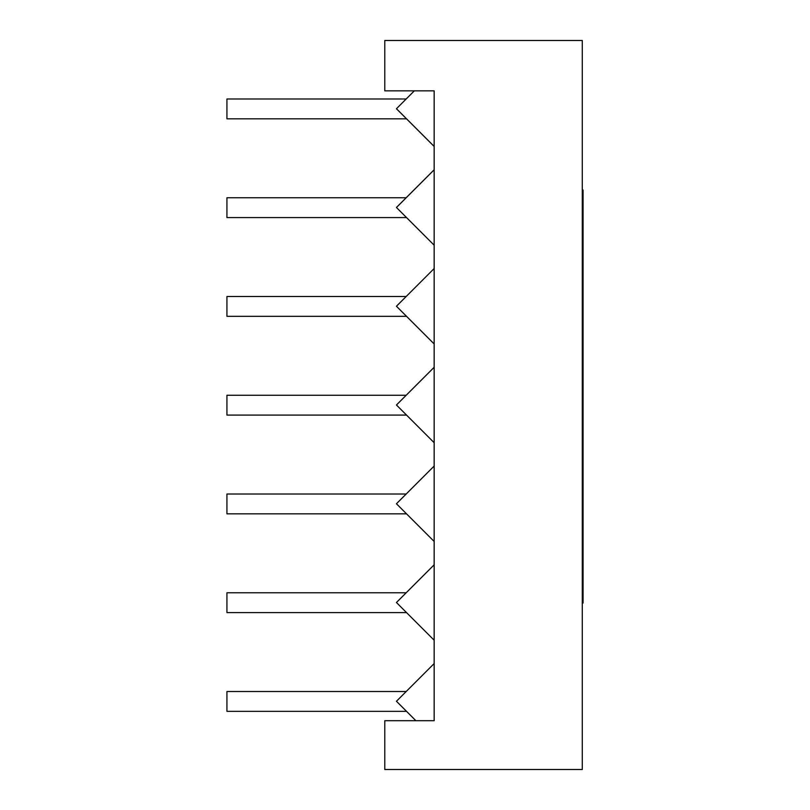 <?xml version="1.0" encoding="UTF-8"?>
<svg xmlns="http://www.w3.org/2000/svg" width="810" height="810" viewBox="0 0 810 810"><rect width="100%" height="100%" fill="white"/><g stroke="black" fill="none" stroke-linecap="round" stroke-linejoin="round"><path stroke-width="1.21" d="M384.78 769.5L582.289 769.5L582.289 40.5L384.78 40.5L384.78 90.852L434.16 90.852L434.16 720.708L384.78 720.708L384.78 769.5M582.289 385.054L583.068 385.054L583.068 367.487L582.289 367.487M582.289 240.54L583.068 240.54L583.068 367.487M582.289 386.137L583.068 386.137L583.068 385.054M582.289 189.996L583.068 189.996L583.068 240.54M582.289 602.174L583.068 602.174L583.068 603.055L582.289 603.055M582.289 602.124L583.068 602.174M582.289 398.004L583.068 398.004L583.068 386.137M582.289 406.002L583.068 406.002L582.289 405.78M583.068 398.004L583.068 405.78M582.289 601.749L583.068 601.749L582.289 601.779M582.289 419.236L583.068 419.236L583.068 601.749M583.068 406.002L583.068 419.236M406.539 711.352L396.444 701.268L406.185 691.527L226.932 691.527L226.932 711.352L406.539 711.352L415.884 720.708M406.185 691.527L434.16 663.552M406.185 98.992L396.444 108.732L406.539 118.827L226.932 118.827L226.932 98.992L406.185 98.992L414.335 90.852M406.539 118.827L434.16 146.448M406.185 296.5L396.444 306.241L406.539 316.335L226.932 316.335L226.932 296.5L406.185 296.5L434.16 268.535M406.539 316.335L434.16 343.956M406.539 415.084L396.444 405L406.185 395.26L226.932 395.26L226.932 415.084L406.539 415.084L434.16 442.716M406.185 395.26L434.16 367.284M406.539 513.844L396.444 503.759L406.185 494.019L226.932 494.019L226.932 513.844L406.539 513.844L434.16 541.465M406.185 494.019L434.16 466.044M406.185 197.751L396.444 207.492L406.539 217.576L226.932 217.576L226.932 197.751L406.185 197.751L434.16 169.776M406.539 217.576L434.16 245.207M406.185 592.768L396.444 602.508L406.539 612.603L226.932 612.603L226.932 592.768L406.185 592.768L434.16 564.793M406.539 612.603L434.16 640.224M582.289 602.711L583.068 602.711M582.289 601.212L583.068 601.212M582.289 561.694L583.068 561.694"/></g></svg>
